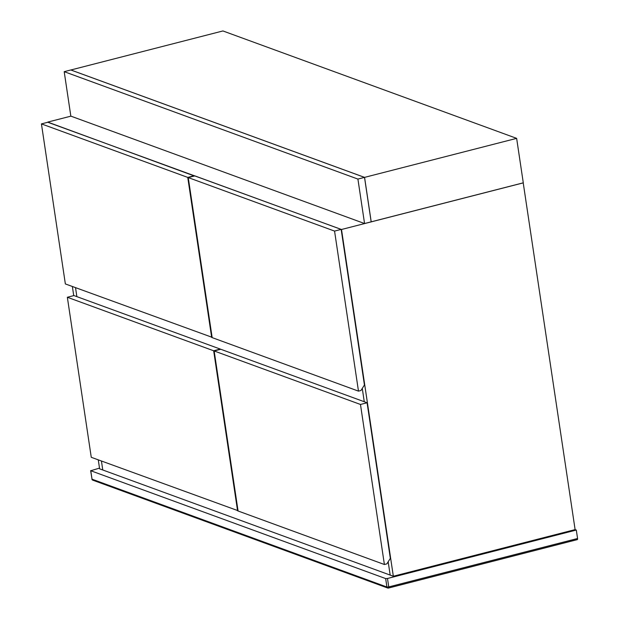 <?xml version="1.0" encoding="UTF-8"?>
<svg xmlns="http://www.w3.org/2000/svg" width="619" height="619" viewBox="0 0 619 619"><rect width="100%" height="100%" fill="white"/><g stroke="black" fill="none" stroke-linecap="round" stroke-linejoin="round"><path stroke-width="0.93" d="M75.526 287.649L76.864 296.633L75.526 287.649M98.274 459.871L99.613 468.831L102.769 469.983L101.431 461.023L102.769 469.983L390.171 575.09L388.183 561.781L390.171 575.09L393.336 576.243L341.51 229.494L47.818 122.26M364.266 401.739L362.277 388.407L364.266 401.739M72.369 286.496L73.731 295.634M47.795 122.082L70.914 116.148M393.336 576.243L575.113 529.609L523.217 182.837M341.51 229.494L523.295 182.86M384.391 564.505L386.867 563.87L390.334 558.361L367.082 402.768L220.766 349.263L214.159 350.958L238.075 510.992L384.391 564.505L360.475 404.462L367.082 402.768M360.475 404.462L214.159 350.958M358.478 391.131L360.962 390.496L364.429 384.987L341.17 229.394L194.853 175.889L188.246 177.583L212.162 337.618L358.478 391.131L334.562 231.088L341.17 229.394M334.562 231.088L188.246 177.583M70.852 69.986L222.925 30.95L516.641 138.362L364.568 177.374L371.207 221.826L523.287 182.822L516.641 138.362M70.845 69.962L364.568 177.374M364.56 223.536L70.837 116.124L64.198 71.665L357.914 179.077L364.56 223.536L371.168 221.842L364.521 177.382L357.914 179.077M64.198 71.665L70.806 69.97L364.521 177.382M237.58 510.814L213.663 350.78L220.271 349.077L73.955 295.572L67.347 297.267L91.264 457.302L238.029 510.698M213.663 350.78L67.347 297.267M211.675 337.44L187.75 177.405L41.434 123.893L65.359 283.935L212.124 337.324M194.405 176.005L48.05 122.198L41.434 123.893M187.75 177.405L194.366 175.703M387.494 578.479L576.297 530.042L577.566 538.491L388.755 586.92L387.494 578.479L385.66 578.579L90.761 470.734L99.512 468.119M575.113 529.609L576.297 530.042M388.631 587.973L577.171 539.606A1.385 0.542 -104.4 0 0 577.318 539.621A1.385 0.542 -104.4 0 0 577.566 538.491M90.761 470.734L92.022 479.176L386.921 587.021L385.66 578.579M388.361 588.042A1.385 1.238 -69.9 0 1 386.921 587.021L388.755 586.92A1.385 0.542 75.6 0 1 388.508 588.05A1.385 0.542 75.6 0 1 388.361 588.042M92.788 480.166A1.385 1.238 -69.9 0 1 92.022 479.176L91.891 479.067A1.385 1.385 0 0 0 92.788 480.166L387.687 588.011A1.385 1.385 0 0 0 388.508 588.05L577.318 539.621M91.983 478.92L90.629 470.618"/></g></svg>
